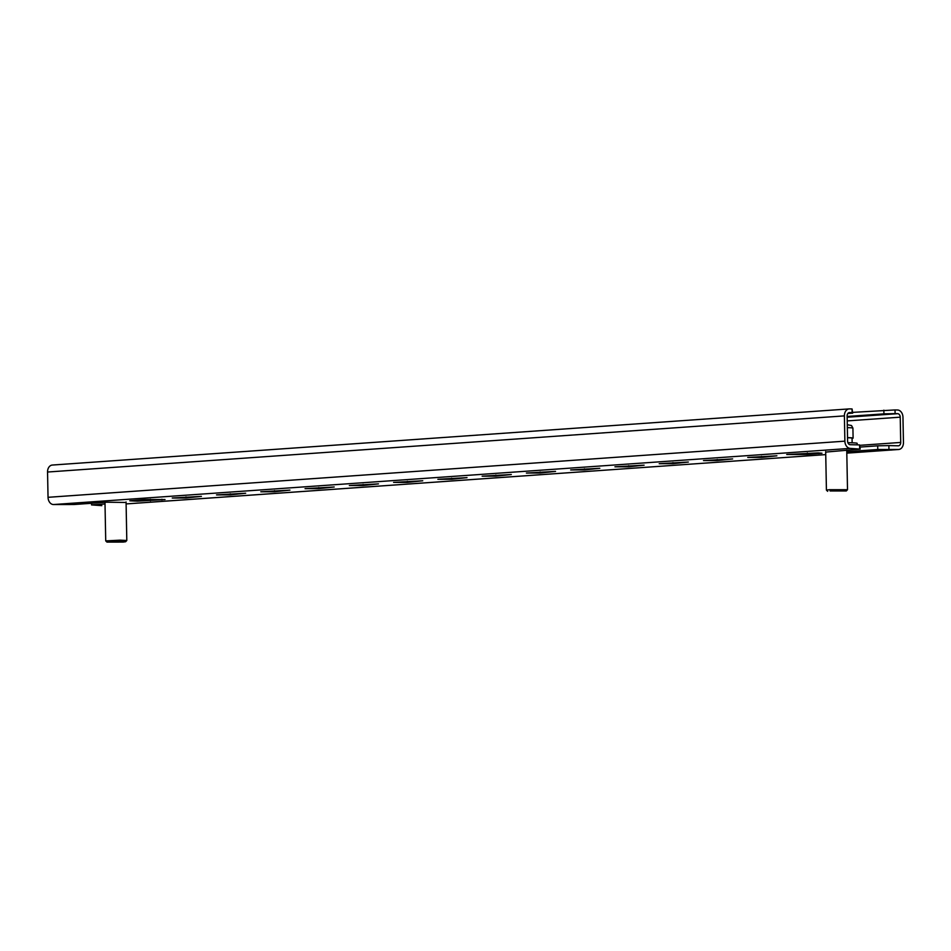 <?xml version="1.0" encoding="UTF-8"?>
<svg xmlns="http://www.w3.org/2000/svg" width="951" height="951" viewBox="0 0 951 951"><rect width="100%" height="100%" fill="white"/><g stroke="black" fill="none" stroke-linecap="round" stroke-linejoin="round"><path stroke-width="1.43" d="M201.41 496.363L172.25 498.015L186.016 497.991L201.41 496.363M245.679 493.236L216.519 494.889L230.285 494.877L245.679 493.236M289.948 490.122L260.788 491.774L274.554 491.75L289.948 490.122M334.217 486.995L305.057 488.648L318.823 488.636L334.217 486.995M378.486 483.881L349.326 485.533L363.092 485.509L378.486 483.881M422.755 480.766L393.595 482.407L407.361 482.395L422.755 480.766M467.024 477.64L437.864 479.292L451.63 479.28L467.024 477.64M511.293 474.525L482.133 476.178L495.899 476.154L511.293 474.525M555.562 471.399L526.402 473.051L540.168 473.039L555.562 471.399M599.831 468.284L570.671 469.937L584.437 469.913L599.831 468.284M644.1 465.17L614.94 466.81L628.706 466.798L644.1 465.17M688.369 462.043L659.209 463.696L672.975 463.672L688.369 462.043M732.639 458.929L703.478 460.569L717.244 460.557L732.639 458.929M144.374 499.56L165.022 499.537L137.384 501.165L129.788 500.797L144.374 499.56M859.656 448.61L859.585 444.913L860.203 449.11L850.277 448.385L53.446 504.541L73.988 504.517L106.75 502.211L126.079 502.461M818.074 452.902L786.739 454.507L807.387 454.483L821.973 453.235L818.074 452.902M776.908 455.802L747.748 457.455L761.513 457.443L776.908 455.802M105.014 503.971L91.558 504.922L101.84 505.635A7.121 5.266 -94 0 1 101.472 505.647M898.315 449.49A7.121 5.266 86 0 0 898.683 449.49L846.806 453.14L898.315 449.49L877.773 449.514L877.702 445.829L888.876 445.591L888.947 449.276M846.782 451.701L877.773 449.514M860.203 449.11L825.694 452.082M859.585 444.913L850.218 444.699A3.424 2.532 86 0 1 847.603 441.216L847.127 415.944A3.424 2.532 86 0 1 849.421 412.579A3.424 2.532 86 0 1 849.6 412.579L852.132 412.639L852.06 408.954L852.678 413.15L847.864 413.483M860.156 447.065L877.702 445.829M847.222 420.901L900.228 417.168L900.716 442.441A3.424 2.532 86 0 1 898.422 445.805A3.424 2.532 86 0 1 898.243 445.805L888.876 445.591M898.683 449.49A7.121 5.266 86 0 0 903.45 442.512L902.963 417.227A7.121 5.266 86 0 0 897.554 410L895.022 409.94L895.093 413.626L897.625 413.685L847.151 417.239M850.277 448.385A7.121 5.266 86 0 1 844.88 441.157L844.393 415.884L47.55 472.029L48.037 497.314A7.121 5.266 -94 0 0 53.446 504.541M47.55 472.029A7.121 5.266 -94 0 1 52.317 465.051A7.121 5.266 -94 0 1 52.685 465.051M852.06 408.954L849.528 408.894A7.121 5.266 86 0 0 849.16 408.906A7.121 5.266 86 0 0 844.393 415.884M900.228 417.168A3.424 2.532 86 0 0 897.625 413.685M852.667 412.377L895.022 409.94M847.127 416.455L883.919 413.863L883.848 410.178M895.093 413.626L883.919 413.863M91.522 503.281L91.558 504.922M123.202 542.07L106.976 542.106L119.85 541.44L125.603 541.749L123.202 542.07M106.976 542.106L105.727 540.893L120.052 540.156L126.804 540.489L125.603 541.749M857.196 444.866L857.16 443.321A21.088 0.987 178.9 0 0 847.876 442.69M830.08 490.966L846.295 490.966L830.08 490.966M827.667 491.322L826.419 490.11L829.153 489.717L847.507 489.706L846.747 450.061M847.543 437.65A17.142 0.796 -1.1 0 1 853.106 438.126A17.142 0.796 -1.1 0 1 852.06 438.423M852.144 442.786L852.048 438.149A16.084 0.749 178.9 0 0 847.543 437.722M126.103 503.911L825.741 454.614L126.103 503.935M900.716 442.441L860.001 445.318M844.88 441.157L48.037 497.314M761.489 456.349L761.513 457.443M818.882 452.926L818.894 453.663M807.351 452.985L807.387 454.483M150.413 499.275L150.436 500.773M161.932 499.216L161.943 499.964M717.22 459.464L717.244 460.557M672.951 462.578L672.975 463.672M628.694 465.705L628.706 466.798M584.425 468.819L584.437 469.913M540.156 471.946L540.168 473.039M495.887 475.06L495.899 476.154M451.618 478.187L451.63 479.28M407.349 481.301L407.361 482.395M363.08 484.416L363.092 485.509M318.811 487.542L318.823 488.636M274.542 490.657L274.554 491.75M230.273 493.783L230.285 494.877M186.004 496.897L186.016 497.991M853.106 438.126L852.916 428.128A17.142 0.796 178.9 0 0 847.353 427.641M52.317 465.051L849.16 408.906M105.727 540.893L104.979 502.33M126.804 540.489L126.067 501.962M852.916 428.128L851.525 425.549L847.293 424.693M846.295 490.966L847.496 489.729M826.419 490.11L825.682 451.57"/></g></svg>
